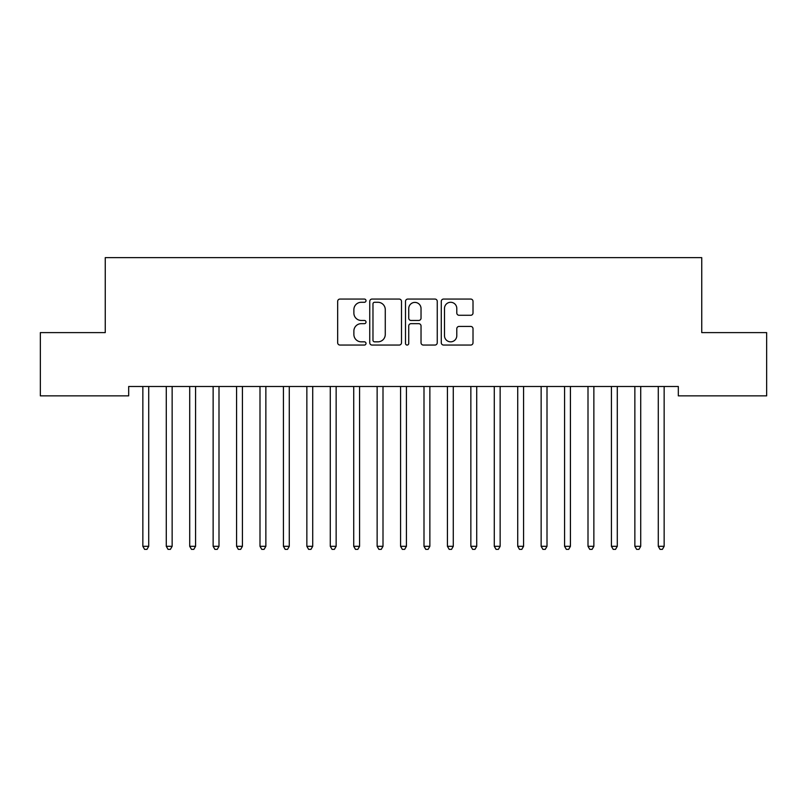 <?xml version="1.0" encoding="UTF-8"?>
<svg xmlns="http://www.w3.org/2000/svg" width="807" height="807" viewBox="0 0 807 807"><rect width="100%" height="100%" fill="white"/><g stroke="black" fill="none" stroke-linecap="round" stroke-linejoin="round"><path stroke-width="1.21" d="M366.015 300.678A1.614 1.614 0 0 0 364.401 299.064L339.969 299.064A2.3 2.3 0 0 0 337.669 301.364L337.669 342.763A2.3 2.3 0 0 0 339.969 345.053L364.401 345.053A1.614 1.614 0 0 0 366.015 343.449A1.614 1.614 0 0 0 364.401 341.835L361.243 341.835A7.364 7.364 0 0 1 353.88 334.481L353.88 331.031A7.364 7.364 0 0 1 361.243 323.668L364.401 323.668A1.614 1.614 0 0 0 366.015 322.064A1.614 1.614 0 0 0 364.401 320.45L361.243 320.45A7.364 7.364 0 0 1 353.88 313.096L353.88 309.646A7.364 7.364 0 0 1 361.243 302.282L364.401 302.282A1.614 1.614 0 0 0 366.015 300.678M470.713 315.275A2.3 2.3 0 0 0 473.013 312.975L473.013 301.364A2.3 2.3 0 0 0 470.713 299.064L443.568 299.064A2.3 2.3 0 0 0 441.278 301.364L441.278 342.763A2.3 2.3 0 0 0 443.568 345.053L470.713 345.053A2.3 2.3 0 0 0 473.013 342.763L473.013 328.731A2.3 2.3 0 0 0 470.713 326.432L459.092 326.432A2.3 2.3 0 0 0 456.792 328.731L456.792 335.682A6.153 6.153 0 0 1 450.649 341.835A6.153 6.153 0 0 1 444.496 335.682L444.496 308.435A6.153 6.153 0 0 1 450.649 302.282A6.153 6.153 0 0 1 456.792 308.435L456.792 312.975A2.3 2.3 0 0 0 459.092 315.275L470.713 315.275M678.324 386.492L128.676 386.492L128.676 395.864L40.35 395.864L40.35 332.605L105.253 332.605L105.253 257.635L701.747 257.635L701.747 332.605L766.65 332.605L766.65 395.864L678.324 395.864L678.324 386.492M401.493 301.364A2.3 2.3 0 0 0 399.193 299.064L372.047 299.064A2.3 2.3 0 0 0 369.747 301.364L369.747 342.763A2.3 2.3 0 0 0 372.047 345.053L399.193 345.053A2.3 2.3 0 0 0 401.493 342.763L401.493 301.364M407.807 299.064L434.953 299.064A2.3 2.3 0 0 1 437.253 301.364L437.253 342.763A2.3 2.3 0 0 1 434.953 345.053L423.332 345.053A2.3 2.3 0 0 1 421.032 342.763L421.032 325.967A2.3 2.3 0 0 0 418.732 323.668L411.035 323.668A2.3 2.3 0 0 0 408.735 325.967L408.735 343.449A1.614 1.614 0 0 1 407.121 345.053A1.614 1.614 0 0 1 405.507 343.449L405.507 301.364A2.3 2.3 0 0 1 407.807 299.064M374.579 302.282A1.614 1.614 0 0 0 372.975 303.896L372.975 340.231A1.614 1.614 0 0 0 374.579 341.835L377.918 341.835A7.364 7.364 0 0 0 385.272 334.481L385.272 309.646A7.364 7.364 0 0 0 377.918 302.282L374.579 302.282M421.032 308.546A6.153 6.153 0 0 0 414.879 302.403A6.153 6.153 0 0 0 408.735 308.546L408.735 318.15A2.3 2.3 0 0 0 411.035 320.45L418.732 320.45A2.3 2.3 0 0 0 421.032 318.15L421.032 308.546M148.71 387.713A2.34 2.34 0 0 1 148.881 386.835A2.34 2.34 0 0 0 148.71 387.713L148.71 546.319L142.849 546.319L142.849 387.713A2.34 2.34 0 0 0 142.678 386.835A2.34 2.34 0 0 1 142.849 387.713M148.71 546.319L146.955 549.365L144.604 549.365L142.849 546.319M166.111 386.835A2.34 2.34 0 0 1 166.282 387.713A2.34 2.34 0 0 0 166.111 386.835L165.97 386.492M195.566 387.713A2.34 2.34 0 0 1 195.738 386.835A2.34 2.34 0 0 0 195.566 387.713L195.566 546.319L189.706 546.319L189.706 387.713A2.34 2.34 0 0 0 189.544 386.835A2.34 2.34 0 0 1 189.706 387.713M172.446 386.492L172.305 386.835A2.34 2.34 0 0 0 172.143 387.713L172.143 546.319L166.282 546.319L166.282 387.713M172.143 546.319L170.378 549.365L168.038 549.365L166.282 546.319M195.566 546.319L193.811 549.365L191.471 549.365L189.706 546.319M212.967 386.835A2.34 2.34 0 0 1 213.139 387.713A2.34 2.34 0 0 0 212.967 386.835L212.836 386.492M242.423 387.713A2.34 2.34 0 0 1 242.594 386.835A2.34 2.34 0 0 0 242.423 387.713L242.423 546.319L236.572 546.319L236.572 387.713A2.34 2.34 0 0 0 236.401 386.835A2.34 2.34 0 0 1 236.572 387.713M219.302 386.492L219.161 386.835A2.34 2.34 0 0 0 219 387.713L219 546.319L213.139 546.319L213.139 387.713M219 546.319L217.234 549.365L214.894 549.365L213.139 546.319M242.423 546.319L240.668 549.365L238.327 549.365L236.572 546.319M265.856 387.713A2.34 2.34 0 0 1 266.028 386.835A2.34 2.34 0 0 0 265.856 387.713L265.856 546.319L259.995 546.319L259.995 387.713A2.34 2.34 0 0 0 259.824 386.835A2.34 2.34 0 0 1 259.995 387.713M265.856 546.319L264.101 549.365L261.75 549.365L259.995 546.319M283.257 386.835A2.34 2.34 0 0 1 283.428 387.713A2.34 2.34 0 0 0 283.257 386.835L283.116 386.492M289.592 386.492L289.451 386.835A2.34 2.34 0 0 0 289.279 387.713L289.279 546.319L283.428 546.319L283.428 387.713M289.279 546.319L287.524 549.365L285.184 549.365L283.428 546.319M306.69 386.835A2.34 2.34 0 0 1 306.852 387.713A2.34 2.34 0 0 0 306.69 386.835L306.549 386.492M330.113 386.835A2.34 2.34 0 0 1 330.285 387.713A2.34 2.34 0 0 0 330.113 386.835L329.972 386.492M353.547 386.835A2.34 2.34 0 0 1 353.718 387.713A2.34 2.34 0 0 0 353.547 386.835L353.405 386.492M376.97 386.835A2.34 2.34 0 0 1 377.141 387.713A2.34 2.34 0 0 0 376.97 386.835L376.839 386.492M400.403 386.835A2.34 2.34 0 0 1 400.575 387.713A2.34 2.34 0 0 0 400.403 386.835L400.262 386.492M423.826 386.835A2.34 2.34 0 0 1 423.998 387.713A2.34 2.34 0 0 0 423.826 386.835L423.695 386.492M447.26 386.835A2.34 2.34 0 0 1 447.431 387.713A2.34 2.34 0 0 0 447.26 386.835L447.118 386.492M470.693 386.835A2.34 2.34 0 0 1 470.854 387.713A2.34 2.34 0 0 0 470.693 386.835L470.552 386.492M494.116 386.835A2.34 2.34 0 0 1 494.288 387.713A2.34 2.34 0 0 0 494.116 386.835L493.975 386.492M313.025 386.492L312.884 386.835A2.34 2.34 0 0 0 312.713 387.713L312.713 546.319L306.852 546.319L306.852 387.713M312.713 546.319L310.957 549.365L308.617 549.365L306.852 546.319M336.448 386.492L336.307 386.835A2.34 2.34 0 0 0 336.146 387.713L336.146 546.319L330.285 546.319L330.285 387.713M336.146 546.319L334.38 549.365L332.04 549.365L330.285 546.319M359.882 386.492L359.74 386.835A2.34 2.34 0 0 0 359.569 387.713L359.569 546.319L353.718 546.319L353.718 387.713M359.569 546.319L357.814 549.365L355.473 549.365L353.718 546.319M383.305 386.492L383.174 386.835A2.34 2.34 0 0 0 383.002 387.713L383.002 546.319L377.141 546.319L377.141 387.713M383.002 546.319L381.247 549.365L378.897 549.365L377.141 546.319M406.738 386.492L406.597 386.835A2.34 2.34 0 0 0 406.425 387.713L406.425 546.319L400.575 546.319L400.575 387.713M406.425 546.319L404.67 549.365L402.33 549.365L400.575 546.319M430.161 386.492L430.03 386.835A2.34 2.34 0 0 0 429.859 387.713L429.859 546.319L423.998 546.319L423.998 387.713M429.859 546.319L428.103 549.365L425.753 549.365L423.998 546.319M453.595 386.492L453.453 386.835A2.34 2.34 0 0 0 453.282 387.713L453.282 546.319L447.431 546.319L447.431 387.713M453.282 546.319L451.527 549.365L449.186 549.365L447.431 546.319M477.028 386.492L476.887 386.835A2.34 2.34 0 0 0 476.715 387.713L476.715 546.319L470.854 546.319L470.854 387.713M476.715 546.319L474.96 549.365L472.62 549.365L470.854 546.319M500.451 386.492L500.31 386.835A2.34 2.34 0 0 0 500.148 387.713L500.148 546.319L494.288 546.319L494.288 387.713M500.148 546.319L498.383 549.365L496.043 549.365L494.288 546.319M517.549 386.835A2.34 2.34 0 0 1 517.721 387.713A2.34 2.34 0 0 0 517.549 386.835L517.408 386.492M523.884 386.492L523.743 386.835A2.34 2.34 0 0 0 523.572 387.713L523.572 546.319L517.721 546.319L517.721 387.713M523.572 546.319L521.816 549.365L519.476 549.365L517.721 546.319M540.972 386.835A2.34 2.34 0 0 1 541.144 387.713A2.34 2.34 0 0 0 540.972 386.835L540.841 386.492M547.307 386.492L547.176 386.835A2.34 2.34 0 0 0 547.005 387.713L547.005 546.319L541.144 546.319L541.144 387.713M547.005 546.319L545.25 549.365L542.899 549.365L541.144 546.319M564.406 386.835A2.34 2.34 0 0 1 564.577 387.713A2.34 2.34 0 0 0 564.406 386.835L564.264 386.492M570.741 386.492L570.599 386.835A2.34 2.34 0 0 0 570.428 387.713L570.428 546.319L564.577 546.319L564.577 387.713M570.428 546.319L568.673 549.365L566.332 549.365L564.577 546.319M587.839 386.835A2.34 2.34 0 0 1 588 387.713A2.34 2.34 0 0 0 587.839 386.835L587.698 386.492M594.164 386.492L594.033 386.835A2.34 2.34 0 0 0 593.861 387.713L593.861 546.319L588 546.319L588 387.713M593.861 546.319L592.106 549.365L589.766 549.365L588 546.319M611.262 386.835A2.34 2.34 0 0 1 611.434 387.713A2.34 2.34 0 0 0 611.262 386.835L611.121 386.492M617.597 386.492L617.456 386.835A2.34 2.34 0 0 0 617.294 387.713L617.294 546.319L611.434 546.319L611.434 387.713M617.294 546.319L615.529 549.365L613.189 549.365L611.434 546.319M634.695 386.835A2.34 2.34 0 0 1 634.857 387.713A2.34 2.34 0 0 0 634.695 386.835L634.554 386.492M641.03 386.492L640.889 386.835A2.34 2.34 0 0 0 640.718 387.713L640.718 546.319L634.857 546.319L634.857 387.713M640.718 546.319L638.962 549.365L636.622 549.365L634.857 546.319M658.119 386.835A2.34 2.34 0 0 1 658.29 387.713A2.34 2.34 0 0 0 658.119 386.835L657.987 386.492M664.454 386.492L664.322 386.835A2.34 2.34 0 0 0 664.151 387.713L664.151 546.319L658.29 546.319L658.29 387.713M664.151 546.319L662.396 549.365L660.045 549.365L658.29 546.319"/></g></svg>
